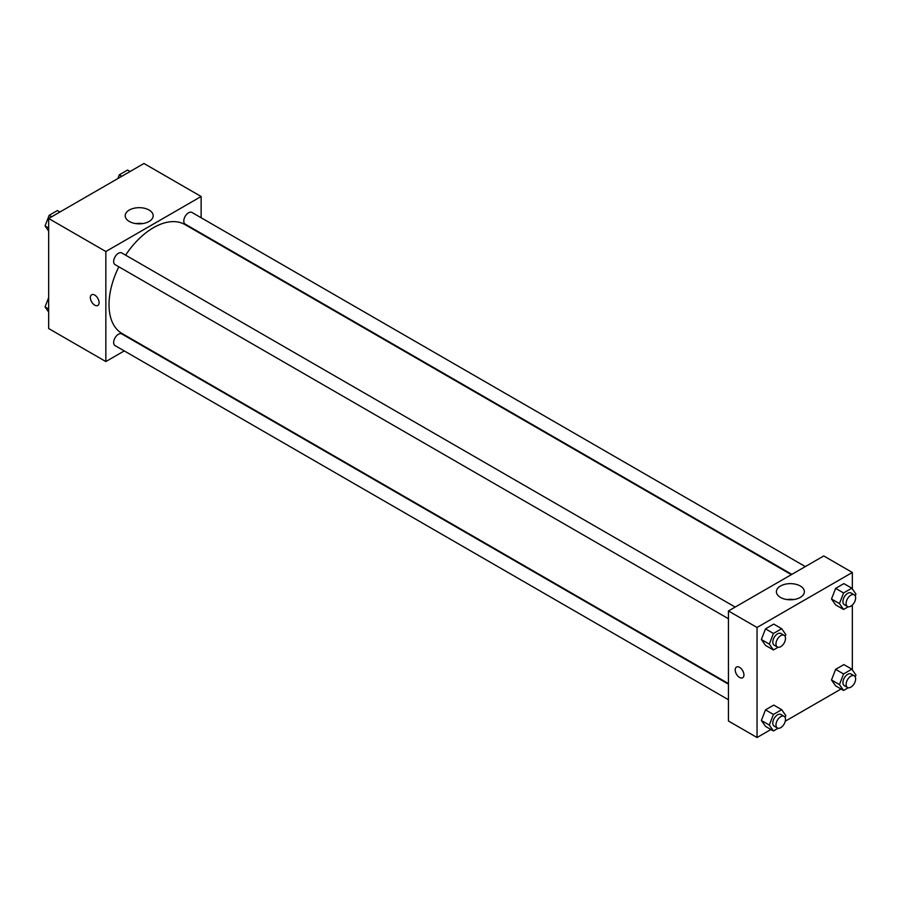 <?xml version="1.0" encoding="UTF-8"?>
<svg xmlns="http://www.w3.org/2000/svg" width="901" height="901" viewBox="0 0 901 901"><rect width="100%" height="100%" fill="white"/><g stroke="black" fill="none" stroke-linecap="round" stroke-linejoin="round"><path stroke-width="1.35" d="M124.259 350.917L105.845 361.549L48.665 328.538L48.665 218.504L143.957 163.486L201.137 196.497L201.137 217.76M201.137 233.325L201.137 233.911M129.305 210.046A13.988 8.075 180 0 1 144.554 208.289A13.988 8.075 180 0 1 153.181 215.756A13.988 8.075 180 0 1 139.193 223.831A13.988 8.075 180 0 1 125.205 215.756A13.988 8.075 180 0 1 129.305 210.046M105.845 361.549L105.845 251.514L48.665 218.504M105.845 251.514L201.137 196.497M142.583 223.583A13.988 8.075 0 0 0 135.803 223.583M91.643 294.762A6.172 3.57 -120 0 0 90.697 299.718A6.172 3.57 -120 0 0 94.729 305.157A6.172 3.57 60 0 1 90.686 299.718A6.172 3.57 60 0 1 91.632 294.762A6.172 3.57 60 0 1 97.815 298.332A6.172 3.57 60 0 1 97.815 305.462A6.172 3.57 60 0 1 94.729 305.157A6.172 3.57 -120 0 0 97.815 305.462M735.182 607.083L121.793 252.944A6.735 3.886 120 0 0 115.058 256.83A6.735 3.886 120 0 0 115.058 264.612L728.447 618.75M728.447 684.186L121.793 333.933A6.735 3.886 120 0 0 116.601 335.735A6.735 3.886 120 0 0 113.661 342.515A6.735 3.886 120 0 0 115.058 345.601L728.447 699.739M805.325 566.583L191.936 212.445A6.735 3.886 120 0 0 186.732 214.247A6.735 3.886 120 0 0 183.793 221.038A6.735 3.886 120 0 0 185.189 224.112L791.844 574.365M118.853 266.809A62.89 36.31 120 0 0 109.021 304.696A62.89 36.31 120 0 0 122.04 333.494L728.447 683.6M791.337 574.658L184.942 224.552A62.89 36.31 120 0 0 125.599 255.141M770.918 729.506L757.043 737.514L728.447 721.014L728.447 610.968L823.751 555.951L852.335 572.462L852.335 588.927M785.267 721.217L841.061 689.006M761.368 639.507L765.49 645.375L761.368 639.507L765.49 628.864L761.368 639.507L769.308 644.091L773.43 633.459L781.685 628.684L785.807 634.563L785.086 636.41M773.745 624.1L765.49 628.864L773.745 624.1L781.685 628.684M831.499 599.007L835.632 604.886L831.499 599.007L835.632 588.376L831.499 599.007L839.439 603.591L843.573 592.959L851.828 588.195L855.95 594.063L855.229 595.921M843.877 583.611L835.632 588.376L843.877 583.611L851.828 588.195M831.499 679.996L835.632 685.875L831.499 679.996L835.632 669.364L831.499 679.996L839.439 684.58L843.573 673.948L851.828 669.184L855.95 675.052L855.229 676.91M843.877 664.6L835.632 669.364L843.877 664.6L851.828 669.184M757.043 737.514L757.043 627.479L852.335 572.462M852.335 605.055L852.335 669.916M761.368 720.496L765.49 726.364L761.368 720.496L765.49 709.864L761.368 720.496L769.308 725.08L773.43 714.448L781.685 709.684L785.807 715.552L785.086 717.41M773.745 705.089L765.49 709.864L773.745 705.089L781.685 709.684M780.503 597.431A13.988 8.075 180 0 1 776.403 591.72A13.988 8.075 180 0 1 790.391 583.634A13.988 8.075 180 0 1 804.379 591.72A13.988 8.075 180 0 1 795.741 599.176A13.988 8.075 180 0 1 780.503 597.431M757.043 627.479L728.447 610.968M743.933 674.928A6.172 3.57 60 0 1 742.661 677.755A6.172 3.57 60 0 1 736.477 674.196A6.172 3.57 60 0 1 736.477 667.055A6.172 3.57 60 0 1 741.241 668.711A6.172 3.57 60 0 1 743.933 674.928M793.781 599.548A13.988 8.075 0 0 0 787.001 599.548M736.477 667.055A6.172 3.57 -120 0 0 736.477 674.196A6.172 3.57 -120 0 0 742.661 677.755M778.104 647.267L773.43 649.959L769.308 644.091M784.107 635.318L780.93 633.493A6.735 3.886 120 0 0 775.738 635.295A6.735 3.886 120 0 0 772.799 642.075A6.735 3.886 120 0 0 774.184 645.161L777.372 646.997A6.735 3.886 120 0 0 784.107 643.1A6.735 3.886 120 0 0 784.107 635.318A6.735 3.886 120 0 0 778.914 637.131A6.735 3.886 120 0 0 775.975 643.911A6.735 3.886 120 0 0 777.372 646.997M773.43 649.959L765.49 645.375M773.43 633.459L765.49 628.864M848.235 606.767L843.573 609.47L839.439 603.591M854.238 594.829L851.062 592.993A6.735 3.886 120 0 0 845.87 594.795A6.735 3.886 120 0 0 842.931 601.586A6.735 3.886 120 0 0 844.327 604.661L847.503 606.497A6.735 3.886 120 0 0 854.238 602.611A6.735 3.886 120 0 0 854.238 594.829A6.735 3.886 120 0 0 849.046 596.631A6.735 3.886 120 0 0 846.107 603.411A6.735 3.886 120 0 0 847.503 606.497M843.573 609.47L835.632 604.886M843.573 592.959L835.632 588.376M778.104 728.256L773.43 730.948L769.308 725.08M784.107 716.318L780.93 714.482A6.735 3.886 120 0 0 775.738 716.284A6.735 3.886 120 0 0 772.799 723.064A6.735 3.886 120 0 0 774.184 726.15L777.372 727.985A6.735 3.886 120 0 0 784.107 724.089A6.735 3.886 120 0 0 784.107 716.318A6.735 3.886 120 0 0 778.914 718.12A6.735 3.886 120 0 0 775.975 724.9A6.735 3.886 120 0 0 777.372 727.985M773.43 730.948L765.49 726.364M773.43 714.448L765.49 709.864M848.235 687.756L843.573 690.459L839.439 684.58M854.238 675.818L851.062 673.982A6.735 3.886 120 0 0 845.87 675.795A6.735 3.886 120 0 0 842.931 682.575A6.735 3.886 120 0 0 844.327 685.661L847.503 687.486A6.735 3.886 120 0 0 854.238 683.6A6.735 3.886 120 0 0 854.238 675.818A6.735 3.886 120 0 0 849.046 677.62A6.735 3.886 120 0 0 846.107 684.4A6.735 3.886 120 0 0 847.503 687.486M843.573 690.459L835.632 685.875M843.573 673.948L835.632 669.364M48.665 231.084L45.05 225.948L49.172 215.305L57.427 210.541L59.939 211.994M48.665 228.032L45.05 225.948M51.684 216.758L49.172 215.305M117.862 178.544L119.315 174.817L127.57 170.052L130.082 171.494M121.826 176.269L119.315 174.817M48.665 312.073L45.05 306.937L48.665 297.612M48.665 309.02L45.05 306.937"/></g></svg>
